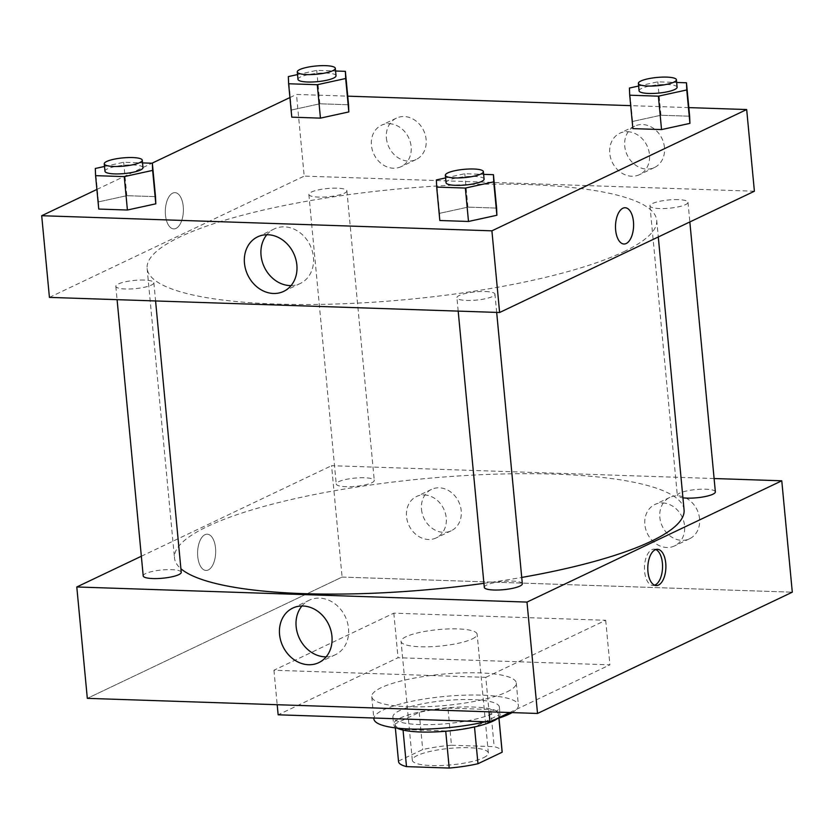 <?xml version="1.0" encoding="UTF-8"?>
<svg xmlns="http://www.w3.org/2000/svg" width="834" height="834" viewBox="0 0 834 834"><rect width="100%" height="100%" fill="white"/><g stroke="black" fill="none" stroke-linecap="round" stroke-linejoin="round"><path stroke-width="0.63" stroke-dasharray="4.17 3.13" d="M472.211 638.948A38.197 8.277 -5.4 0 0 477.142 634.247A38.197 8.277 -5.4 0 0 438.33 629.597A38.197 8.277 -5.4 0 0 401.081 641.429A38.197 8.277 -5.4 0 0 429.802 646.736A38.197 8.277 -5.4 0 0 472.211 638.948M483.439 757.752A38.197 8.277 -5.4 0 0 488.37 753.05A38.197 8.277 -5.4 0 0 449.557 748.4A38.197 8.277 -5.4 0 0 412.309 760.233A38.197 8.277 -5.4 0 0 441.03 765.539A38.197 8.277 -5.4 0 0 483.439 757.752M398.527 761.056L422.702 749.558A52.042 11.269 -5.4 0 1 451.465 745.221L447.952 708.097A52.042 11.269 -5.4 0 0 419.189 712.424L395.024 723.933L398.527 761.056A52.042 11.269 -5.4 0 0 398.527 761.536M451.465 745.221L494.176 746.659A52.042 11.269 -5.4 0 1 502.151 751.747M447.952 708.097L490.663 709.525L494.176 746.659M498.92 718.116L498.638 715.092L474.504 726.956M498.638 715.092A52.042 11.269 -5.4 0 0 498.638 714.613A52.042 11.269 -5.4 0 0 490.663 709.525M395.024 723.933A52.042 11.269 -5.4 0 0 395.024 724.412A52.042 11.269 -5.4 0 0 402.999 729.5L403.051 730.084M474.473 726.602A52.042 11.269 -5.4 0 1 445.7 730.928L402.999 729.5M396.963 728.092A53.48 11.582 174.6 0 1 393.585 724.548A53.48 11.582 174.6 0 1 419.533 711.986A53.48 11.582 174.6 0 1 473.055 707.034A53.48 11.582 174.6 0 1 500.066 714.477A53.48 11.582 174.6 0 1 497.418 718.595M472.357 699.601A53.48 11.582 -5.4 0 0 418.835 704.563A53.48 11.582 -5.4 0 0 392.887 717.125A53.48 11.582 -5.4 0 0 433.096 724.538A53.48 11.582 -5.4 0 0 492.477 713.643A53.48 11.582 -5.4 0 0 499.368 707.055A53.48 11.582 -5.4 0 0 472.357 699.601M419.189 712.424L422.702 749.558M512.076 712.601A72.579 15.721 -5.4 0 0 518.383 705.262A72.579 15.721 -5.4 0 0 444.647 696.442A72.579 15.721 -5.4 0 0 373.872 718.918M485.596 721.754A72.579 15.721 -5.4 0 0 496.167 718.971M506.916 691.928A72.579 15.721 -5.4 0 0 516.277 682.983A72.579 15.721 -5.4 0 0 442.541 674.164A72.579 15.721 -5.4 0 0 371.766 696.64A72.579 15.721 -5.4 0 0 426.33 706.711A72.579 15.721 -5.4 0 0 506.916 691.928M509.71 712.528L609.904 664.834L398.037 657.724L278.149 714.801M485.795 677.354L605.692 620.277L393.825 613.167L273.938 670.244L485.795 677.354L489.047 711.829M273.938 670.244L277.19 704.72M342.096 577.065L792.3 592.182L342.096 577.065L87.32 698.35L342.096 577.065L331.578 465.695L714.102 478.528M393.825 613.167L398.037 657.724M605.692 620.277L609.904 664.834M522.324 583.758A19.099 4.139 -5.4 0 0 512.681 581.1A19.099 4.139 -5.4 0 0 493.561 582.862A19.099 4.139 -5.4 0 0 484.293 587.355M715.364 491.872A19.099 4.139 -5.4 0 0 705.71 489.204A19.099 4.139 -5.4 0 0 686.601 490.976A19.099 4.139 -5.4 0 0 677.333 495.459A19.099 4.139 -5.4 0 0 682.942 497.815M141.353 556.247L331.578 465.695M371.808 482.771A19.099 4.139 -5.4 0 0 374.268 480.426A19.099 4.139 -5.4 0 0 354.867 478.101A19.099 4.139 -5.4 0 0 336.238 484.012A19.099 4.139 -5.4 0 0 350.603 486.67A19.099 4.139 -5.4 0 0 371.808 482.771M181.239 572.312A19.099 4.139 -5.4 0 0 171.585 569.653A19.099 4.139 -5.4 0 0 152.476 571.415A19.099 4.139 -5.4 0 0 143.208 575.908M684.068 509.803A255.923 55.43 -5.4 0 0 424.068 478.706A255.923 55.43 -5.4 0 0 174.494 557.967A255.923 55.43 -5.4 0 0 180.895 568.705M483.918 583.341A255.923 55.43 -5.4 0 0 521.73 577.441M421.504 509.418A22.914 19.245 -115.5 0 0 451.215 530.778A22.914 19.245 -115.5 0 0 460.378 506.196A22.914 19.245 -115.5 0 0 439.257 487.807A22.914 19.245 -115.5 0 0 431.512 489.391A22.914 19.245 -115.5 0 0 421.504 509.418M699.57 518.748A22.914 19.245 -115.5 0 0 677.594 495.803A22.914 19.245 -115.5 0 0 669.848 497.387A22.914 19.245 -115.5 0 0 662.332 526.358A22.914 19.245 -115.5 0 0 689.551 538.774A22.914 19.245 -115.5 0 0 699.57 518.748M424.266 494.948A22.914 19.245 64.5 0 1 445.387 513.337A22.914 19.245 64.5 0 1 436.224 537.909A22.914 19.245 64.5 0 1 409.004 525.493A22.914 19.245 64.5 0 1 416.52 496.522A22.914 19.245 64.5 0 1 424.266 494.948M662.613 502.944A22.914 19.245 64.5 0 1 683.734 521.333A22.914 19.245 64.5 0 1 674.57 545.916A22.914 19.245 64.5 0 1 647.34 533.489A22.914 19.245 64.5 0 1 654.867 504.528A22.914 19.245 64.5 0 1 662.613 502.944M197.741 556.559A18.139 9.038 91.9 0 0 206.029 570.456A18.139 9.038 91.9 0 0 215.672 552.619A18.139 9.038 91.9 0 0 207.249 534.187A18.139 9.038 91.9 0 0 197.741 556.559A18.139 9.038 -88.1 0 1 207.249 534.187A18.139 9.038 -88.1 0 1 215.683 552.619A18.139 9.038 -88.1 0 1 206.04 570.456A18.139 9.038 -88.1 0 1 197.752 556.559M326.146 656.858A30.222 25.374 -115.5 0 0 335.32 654.763A30.222 25.374 -115.5 0 0 345.234 616.566A30.222 25.374 -115.5 0 0 309.341 600.188A30.222 25.374 -115.5 0 0 301.929 605.984M655.764 549.554A18.139 9.038 91.9 0 0 654.106 549.179A18.139 9.038 91.9 0 0 644.474 567.016A18.139 9.038 91.9 0 0 652.897 585.447A18.139 9.038 91.9 0 0 654.575 585.197M623.696 251.753A255.923 55.43 -5.4 0 0 656.702 220.228A255.923 55.43 -5.4 0 0 396.692 189.12A255.923 55.43 -5.4 0 0 147.118 268.392A255.923 55.43 -5.4 0 0 339.542 303.899A255.923 55.43 -5.4 0 0 623.696 251.753M485.305 291.514A19.099 4.139 174.6 0 1 494.958 294.183A19.099 4.139 174.6 0 1 476.329 300.094A19.099 4.139 174.6 0 1 456.928 297.769A19.099 4.139 174.6 0 1 459.388 295.424A19.099 4.139 174.6 0 1 485.305 291.514M344.432 193.196A19.099 4.139 -5.4 0 0 346.892 190.84A19.099 4.139 -5.4 0 0 327.491 188.526A19.099 4.139 -5.4 0 0 308.861 194.437A19.099 4.139 -5.4 0 0 323.227 197.085A19.099 4.139 -5.4 0 0 344.432 193.196M678.334 199.628A19.099 4.139 -5.4 0 0 659.225 201.401A19.099 4.139 -5.4 0 0 649.957 205.883A19.099 4.139 -5.4 0 0 664.312 208.531A19.099 4.139 -5.4 0 0 685.527 204.643A19.099 4.139 -5.4 0 0 687.987 202.287A19.099 4.139 -5.4 0 0 678.334 199.628M144.219 280.068A19.099 4.139 -5.4 0 0 125.1 281.84A19.099 4.139 -5.4 0 0 115.832 286.323A19.099 4.139 -5.4 0 0 130.198 288.981A19.099 4.139 -5.4 0 0 151.402 285.082A19.099 4.139 -5.4 0 0 153.863 282.736A19.099 4.139 -5.4 0 0 144.219 280.068M754.395 191.226L304.202 176.11L296.477 94.44L347.726 96.16M49.425 297.394L304.202 176.11M386.403 138.163A22.914 19.245 -115.5 0 0 416.124 159.523A22.914 19.245 -115.5 0 0 425.288 134.941A22.914 19.245 -115.5 0 0 404.167 116.551A22.914 19.245 -115.5 0 0 396.421 118.136A22.914 19.245 -115.5 0 0 386.403 138.163M664.469 147.493A22.914 19.245 -115.5 0 0 642.503 124.547A22.914 19.245 -115.5 0 0 634.757 126.132A22.914 19.245 -115.5 0 0 627.231 155.103A22.914 19.245 -115.5 0 0 654.461 167.519A22.914 19.245 -115.5 0 0 664.469 147.493M688.821 107.607L630.692 105.647M439.549 213.337L439.831 220.51L439.549 213.337L467.937 207.134L439.549 213.337L436.391 179.925M496.605 208.093L467.937 207.134L496.605 208.093M98.454 201.891L98.746 209.063L98.454 201.891L126.841 195.688L98.454 201.891L95.305 168.478M155.51 196.647L126.841 195.688L155.51 196.647M291.493 110.005L291.775 117.167L291.493 110.005L319.87 103.791L291.493 110.005L288.335 76.592M348.539 104.75L319.87 103.791L348.539 104.75M96.89 189.443L151.986 163.224M289.919 97.557L296.477 94.44M632.579 121.451L632.87 128.613L632.579 121.451L660.966 115.238L632.579 121.451L629.42 88.039M689.635 116.207L660.966 115.238L689.635 116.207M389.176 123.693A22.914 19.245 64.5 0 1 410.297 142.082A22.914 19.245 64.5 0 1 401.133 166.654A22.914 19.245 64.5 0 1 373.903 154.238A22.914 19.245 64.5 0 1 381.43 125.267A22.914 19.245 64.5 0 1 389.176 123.693M627.512 131.689A22.914 19.245 64.5 0 1 648.644 150.078A22.914 19.245 64.5 0 1 639.469 174.66A22.914 19.245 64.5 0 1 612.25 162.234A22.914 19.245 64.5 0 1 619.766 133.273A22.914 19.245 64.5 0 1 627.512 131.689M176.016 228.401A18.139 9.038 91.9 0 0 183.386 208.781A18.139 9.038 91.9 0 0 174.963 192.633A18.139 9.038 91.9 0 0 165.32 210.46A18.139 9.038 91.9 0 0 173.743 228.902A18.139 9.038 91.9 0 0 176.016 228.401A18.139 9.038 -88.1 0 1 173.753 228.902A18.139 9.038 -88.1 0 1 165.33 210.46A18.139 9.038 -88.1 0 1 174.963 192.633A18.139 9.038 -88.1 0 1 183.397 208.781A18.139 9.038 -88.1 0 1 176.026 228.401M291.056 285.603A30.222 25.374 -115.5 0 0 300.219 283.508A30.222 25.374 -115.5 0 0 313.428 257.101A30.222 25.374 -115.5 0 0 274.25 228.933A30.222 25.374 -115.5 0 0 266.838 234.729M625.156 207.739L625.156 207.739A18.139 9.038 91.9 0 0 622.883 208.239A18.139 9.038 91.9 0 0 615.513 227.859A18.139 9.038 91.9 0 0 623.936 244.008L623.936 244.008M445.596 177.913L464.778 173.722L483.626 174.348M484.074 179.091A19.099 4.139 -5.4 0 0 464.674 176.766A19.099 4.139 -5.4 0 0 446.044 182.688M464.778 173.722L467.937 207.134M104.5 166.466L123.682 162.265L142.531 162.901M142.979 167.644A19.099 4.139 -5.4 0 0 123.578 165.32A19.099 4.139 -5.4 0 0 104.959 171.241M123.682 162.265L126.841 195.688M638.625 86.027L657.807 81.826L676.655 82.462M677.104 87.205A19.099 4.139 -5.4 0 0 657.703 84.88A19.099 4.139 -5.4 0 0 639.073 90.791M657.807 81.826L660.966 115.238M297.54 74.57L316.722 70.379L335.57 71.015M336.019 75.748A19.099 4.139 -5.4 0 0 316.607 73.434A19.099 4.139 -5.4 0 0 297.988 79.345M316.722 70.379L319.87 103.791M488.37 753.05L477.142 634.247M412.309 760.233L401.081 641.429M392.887 717.125L393.585 724.548M499.368 707.055L500.066 714.477M395.024 724.412L395.347 727.894M498.638 714.613L498.972 718.095M371.766 696.64L373.788 718.001M516.277 682.983L518.383 705.262M431.512 489.391L416.52 496.522M451.215 530.778L436.224 537.909M669.848 497.387L654.867 504.528M689.551 538.774L674.57 545.916M318.744 662.655L335.32 654.763M292.765 608.08L309.341 600.188M657.453 549.293L654.106 549.179M656.233 585.562L652.897 585.447M147.118 268.392L174.494 557.967M656.702 220.228L658.287 236.971M496.678 312.406L494.958 294.183M458.189 311.113L456.928 297.769M308.861 194.437L336.238 484.012M346.892 190.84L374.268 480.426M649.957 205.883L677.333 495.459M687.987 202.287L689.843 221.948M115.832 286.323L117.094 299.667M153.863 282.736L155.583 300.959M396.421 118.136L381.43 125.267M416.124 159.523L401.133 166.654M634.757 126.132L619.766 133.273M654.461 167.519L639.469 174.66M283.643 291.4L300.219 283.508M257.675 236.825L274.25 228.933"/><path stroke-width="1.25" d="M445.731 731.241L449.213 768.062L406.502 766.623A52.042 11.269 -5.4 0 1 398.527 761.536L395.347 727.894M498.92 718.116L502.151 752.216A52.042 11.269 -5.4 0 0 502.151 751.747L498.972 718.095M502.151 752.216L477.976 763.725A52.042 11.269 -5.4 0 1 449.213 768.062M474.504 726.956L477.976 763.725M497.418 718.595A53.48 11.582 174.6 0 1 447.921 731.043A53.48 11.582 174.6 0 1 396.963 728.092M403.051 730.084L406.502 766.623M496.167 718.971A72.579 15.721 -5.4 0 0 509.021 714.196A72.579 15.721 -5.4 0 0 512.076 712.601M373.788 718.001L373.872 718.918A72.579 15.721 -5.4 0 0 412.35 729.083A72.579 15.721 -5.4 0 0 485.596 721.754M277.19 704.72L278.149 714.801L490.006 721.91L509.71 712.528M489.047 711.829L490.006 721.91M537.523 713.456L792.3 592.182L537.523 713.456L87.32 698.35L537.523 713.456L526.994 602.085L76.791 586.969L141.353 556.247M458.189 311.113L484.293 587.355A19.099 4.139 -5.4 0 0 503.705 589.669A19.099 4.139 -5.4 0 0 522.324 583.758L496.678 312.406M682.942 497.815A19.099 4.139 -5.4 0 0 703.833 496.814A19.099 4.139 -5.4 0 0 715.364 491.872L689.843 221.948M714.102 478.528L781.771 480.801L526.994 602.085M117.094 299.667L143.208 575.908A19.099 4.139 -5.4 0 0 162.609 578.223A19.099 4.139 -5.4 0 0 181.239 572.312L155.583 300.959M521.73 577.441A255.923 55.43 -5.4 0 0 651.073 541.329A255.923 55.43 -5.4 0 0 684.068 509.803L658.287 236.971M180.895 568.705A255.923 55.43 -5.4 0 0 483.918 583.341M781.771 480.801L792.3 592.182M279.567 634.486A30.222 25.374 64.5 0 1 292.765 608.08A30.222 25.374 64.5 0 1 328.659 624.457A30.222 25.374 64.5 0 1 318.744 662.655A30.222 25.374 64.5 0 1 279.567 634.486M76.791 586.969L87.32 698.35M665.74 563.19A18.139 9.038 -88.1 0 1 656.233 585.562A18.139 9.038 -88.1 0 1 647.809 567.13A18.139 9.038 -88.1 0 1 657.453 549.293A18.139 9.038 -88.1 0 1 665.74 563.19M301.929 605.984A30.222 25.374 -115.5 0 0 296.143 626.595A30.222 25.374 -115.5 0 0 326.146 656.858M654.575 585.197A18.139 9.038 91.9 0 0 662.404 563.086A18.139 9.038 91.9 0 0 655.764 549.554M688.821 107.607L746.68 109.546L754.395 191.226L499.618 312.5L49.425 297.394L41.7 215.714L96.89 189.443M630.692 105.647L347.726 96.16M496.887 215.266L496.605 208.093L496.887 215.266L468.499 221.469L496.887 215.266L493.728 181.854L465.341 188.057L436.672 187.097L436.391 179.925L445.596 177.913M439.831 220.51L468.499 221.469L439.831 220.51L436.672 187.097M155.791 203.819L155.51 196.647L155.791 203.819L127.414 210.022L155.791 203.819L152.632 170.397L124.256 176.61L95.587 175.651L95.305 168.478L104.5 166.466M98.746 209.063L127.414 210.022L98.746 209.063L95.587 175.651M348.831 111.923L348.539 104.75L348.831 111.923L320.444 118.136L348.831 111.923L345.672 78.511L317.285 84.724L288.616 83.754L288.335 76.592L297.54 74.57M291.775 117.167L320.444 118.136L291.775 117.167L288.616 83.754M746.68 109.546L491.904 230.83L41.7 215.714M151.986 163.224L289.919 97.557M689.916 123.369L689.635 116.207L689.916 123.369L661.539 129.583L689.916 123.369L686.757 89.957L658.38 96.171L629.712 95.201L629.42 88.039L638.625 86.027M632.87 128.613L661.539 129.583L632.87 128.613L629.712 95.201M296.852 264.993A30.222 25.374 64.5 0 1 283.643 291.4A30.222 25.374 64.5 0 1 247.75 275.012A30.222 25.374 64.5 0 1 257.675 236.825A30.222 25.374 64.5 0 1 296.852 264.993M491.904 230.83L499.618 312.5M622.883 208.239A18.139 9.038 -88.1 0 1 625.156 207.739A18.139 9.038 -88.1 0 1 633.59 226.181A18.139 9.038 -88.1 0 1 623.947 244.008A18.139 9.038 -88.1 0 1 615.513 227.859A18.139 9.038 -88.1 0 1 622.883 208.239M266.838 234.729A30.222 25.374 -115.5 0 0 264.326 267.13A30.222 25.374 -115.5 0 0 291.056 285.603M623.936 244.008A18.139 9.038 91.9 0 0 633.579 226.181A18.139 9.038 91.9 0 0 625.156 207.739M483.626 174.348L493.447 174.681L493.728 181.854M445.346 175.255L446.044 182.688A19.099 4.139 -5.4 0 0 460.41 185.336A19.099 4.139 -5.4 0 0 481.614 181.447A19.099 4.139 -5.4 0 0 484.074 179.091L483.376 171.668A19.099 4.139 -5.4 0 0 463.965 169.344A19.099 4.139 -5.4 0 0 445.346 175.255A19.099 4.139 -5.4 0 0 459.701 177.913A19.099 4.139 -5.4 0 0 480.905 174.014A19.099 4.139 -5.4 0 0 483.376 171.668M493.447 174.681L496.605 208.093M465.341 188.057L468.499 221.469M142.531 162.901L152.351 163.235L152.632 170.397M104.25 163.808L104.959 171.241A19.099 4.139 -5.4 0 0 119.314 173.889A19.099 4.139 -5.4 0 0 140.519 169.99A19.099 4.139 -5.4 0 0 142.979 167.644L142.28 160.222A19.099 4.139 -5.4 0 0 122.879 157.897A19.099 4.139 -5.4 0 0 104.25 163.808A19.099 4.139 -5.4 0 0 118.616 166.466A19.099 4.139 -5.4 0 0 139.82 162.567A19.099 4.139 -5.4 0 0 142.28 160.222M152.351 163.235L155.51 196.647M124.256 176.61L127.414 210.022M676.655 82.462L686.476 82.785L686.757 89.957M638.375 83.369L639.073 90.791A19.099 4.139 -5.4 0 0 653.439 93.439A19.099 4.139 -5.4 0 0 674.643 89.551A19.099 4.139 -5.4 0 0 677.104 87.205L676.405 79.772A19.099 4.139 -5.4 0 0 657.004 77.458A19.099 4.139 -5.4 0 0 638.375 83.369A19.099 4.139 -5.4 0 0 652.741 86.017A19.099 4.139 -5.4 0 0 673.945 82.128A19.099 4.139 -5.4 0 0 676.405 79.772M686.476 82.785L689.635 116.207M658.38 96.171L661.539 129.583M335.57 71.015L345.38 71.338L345.672 78.511M297.29 71.922L297.988 79.345A19.099 4.139 -5.4 0 0 312.343 81.993A19.099 4.139 -5.4 0 0 333.548 78.104A19.099 4.139 -5.4 0 0 336.019 75.748L335.31 68.325A19.099 4.139 -5.4 0 0 315.909 66.011A19.099 4.139 -5.4 0 0 297.29 71.922A19.099 4.139 -5.4 0 0 311.645 74.57A19.099 4.139 -5.4 0 0 332.849 70.681A19.099 4.139 -5.4 0 0 335.31 68.325M345.38 71.338L348.539 104.75M317.285 84.724L320.444 118.136"/></g></svg>
